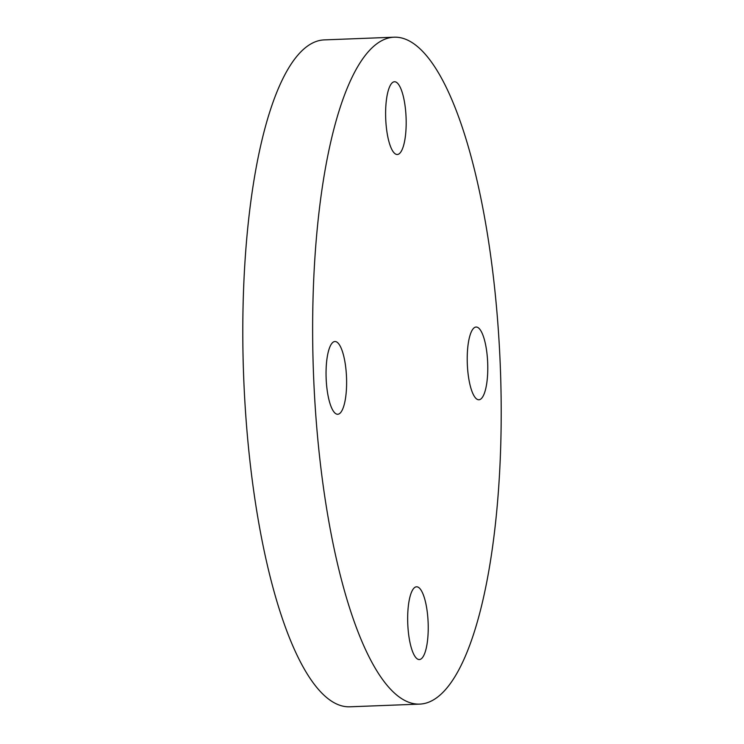 <?xml version="1.0" encoding="UTF-8"?>
<svg xmlns="http://www.w3.org/2000/svg" width="744" height="744" viewBox="0 0 744 744"><rect width="100%" height="100%" fill="white"/><g stroke="black" fill="none" stroke-linecap="round" stroke-linejoin="round"><path stroke-width="1.12" d="M394.311 81.766A36.4 10.202 -92.2 0 1 394.487 81.747A36.4 10.202 -92.2 0 1 406.075 117.403A36.4 10.202 -92.2 0 1 397.482 154.492A36.4 10.202 -92.2 0 1 397.296 154.501A36.4 10.202 -92.2 0 1 385.718 118.845A36.4 10.202 -92.2 0 1 394.311 81.766M487.664 362.365A36.4 10.202 -92.2 0 1 478.913 399.779A36.4 10.202 -92.2 0 1 467.334 364.448A36.4 10.202 -92.2 0 1 476.095 327.034A36.4 10.202 -92.2 0 1 487.664 362.365M419.532 659.537A36.4 10.202 -92.2 0 1 419.356 659.556A36.4 10.202 -92.2 0 1 407.768 623.891A36.4 10.202 -92.2 0 1 416.361 586.811A36.4 10.202 -92.2 0 1 416.538 586.802A36.4 10.202 -92.2 0 1 428.126 622.458A36.4 10.202 -92.2 0 1 419.532 659.537M326.17 378.938A36.4 10.202 -92.2 0 1 334.93 341.515A36.4 10.202 -92.2 0 1 346.499 376.855A36.4 10.202 -92.2 0 1 337.739 414.269A36.4 10.202 -92.2 0 1 326.17 378.938M419.811 704.103L349.968 706.8A333.703 93.484 -92.2 0 1 243.911 382.909A333.703 93.484 -92.2 0 1 324.189 39.897L394.032 37.2A333.703 93.484 -92.2 0 1 500.089 361.091A333.703 93.484 -92.2 0 1 419.811 704.103A333.703 93.484 -92.2 0 1 313.754 380.212A333.703 93.484 -92.2 0 1 394.032 37.2"/></g></svg>
